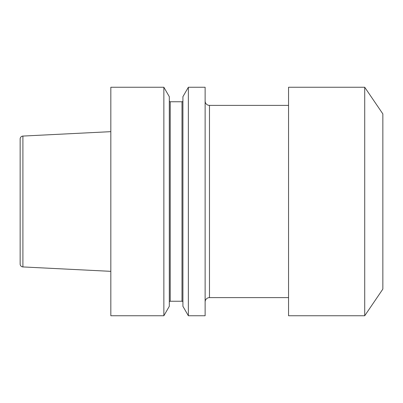 <?xml version="1.0" encoding="UTF-8"?>
<svg xmlns="http://www.w3.org/2000/svg" width="403" height="403" viewBox="0 0 403 403"><rect width="100%" height="100%" fill="white"/><g stroke="black" fill="none" stroke-linecap="round" stroke-linejoin="round"><path stroke-width="0.6" d="M288.548 105.385L209.479 105.385A4.352 4.352 0 0 1 205.127 101.032M288.548 297.615L209.479 297.615A4.352 4.352 0 0 0 205.127 301.968M364.715 315.75L382.85 289.097L382.85 113.903L364.715 87.249L288.548 87.249L288.548 315.75L364.715 315.75L364.715 87.249M205.127 315.75L205.127 87.249L188.362 87.249L188.362 315.75L205.127 315.75M188.362 315.75L182.912 306.31L182.912 96.69L188.362 87.249M169.31 302.149A0.907 0.907 0 0 1 170.217 301.243L182.005 301.243A0.907 0.907 0 0 1 182.912 302.149M182.005 301.243L182.005 101.758A0.907 0.907 0 0 0 182.912 100.851M182.005 101.758L170.217 101.758A0.907 0.907 0 0 1 169.31 100.851M163.86 315.75L169.31 306.31L169.31 96.69L163.86 87.249L110.825 87.249L110.825 315.75L163.86 315.75L163.86 87.249M22.906 266.932L22.906 136.068A2.902 2.902 0 0 0 20.15 138.964L20.15 264.036A2.902 2.902 0 0 0 22.906 266.932L110.825 271.34M22.906 136.068L110.825 131.66M209.479 105.385L209.479 297.615M170.217 301.243L170.217 101.758"/></g></svg>
